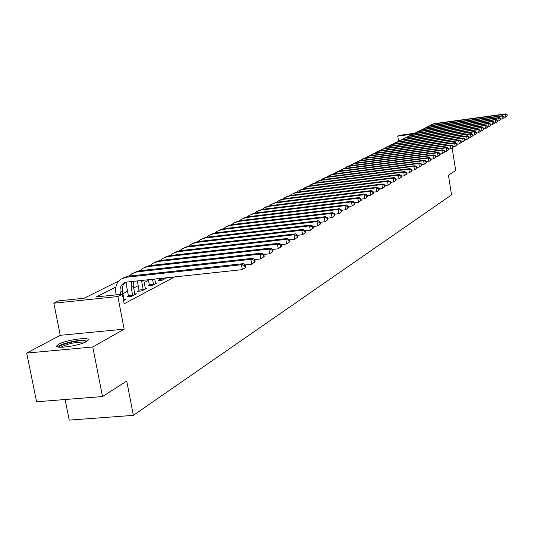<?xml version="1.0" encoding="UTF-8"?>
<svg xmlns="http://www.w3.org/2000/svg" width="534" height="534" viewBox="0 0 534 534"><rect width="100%" height="100%" fill="white"/><g stroke="black" fill="none" stroke-linecap="round" stroke-linejoin="round"><path stroke-width="0.8" d="M58.833 344.176L57.065 345.471C53.133 349.463 78.919 346.072 86.328 341.606L87.97 340.372C91.641 336.44 66.483 339.744 58.833 344.176M398.538 141.023L397.743 136.117L399.325 135.349L414.351 133.32M65.115 399.512L69.24 420.111L133.373 415.359L451.544 194.877L448.42 175.172L455.696 170.513L452.138 147.978M133.373 415.359L126.725 381.049L102.515 396.542L36.599 401.775L26.7 353.074L92.776 346.987L124.162 329.178L117.86 296.537L53.834 303.205L58.627 300.876L84.212 298.199L118.888 280.917M124.162 329.178L60.235 335.305L26.7 353.074M60.235 335.305L53.834 303.205M102.515 396.542L92.776 346.987M115.838 287.065L96.267 296.937L122.346 294.214L124.188 303.779L174.578 276.919M148.485 280.337L144.16 282.579M138.166 285.69L133.647 288.026M127.546 291.19L122.82 293.64M123.568 300.575L125.63 299.481L123.975 299.654M128.394 296.21L126.985 296.951L131.264 296.51L136.39 293.8L134.782 293.967M139 290.636L137.632 291.357L141.857 290.91L146.837 288.28L145.281 288.447M149.306 285.223L147.978 285.917L152.15 285.476L156.989 282.92L155.474 283.08M159.319 279.956L158.024 280.637L162.156 280.19L166.755 277.76M122.346 294.214L117.86 296.537M412.321 134.154L397.743 136.117M128.427 276.165L129.822 275.471M139.214 270.785L140.442 270.177M149.687 265.565L150.755 265.038M159.866 260.499L160.774 260.038M169.752 255.566L170.52 255.185M179.364 250.773L179.998 250.459M188.716 246.114L189.216 245.867M197.814 241.582L198.194 241.395M124.202 300.235L122.373 291.317C121.779 287.506 122.827 284.515 125.523 282.346M120.537 294.401L120.163 292.458C119.563 288.52 120.677 285.476 123.514 283.32L127.012 282.032L242.356 269.637L241.475 264.731L126.104 277.273L120.931 279.155C116.626 282.386 114.93 286.972 115.845 292.912L116.218 294.855M245.814 267.133L242.356 269.637L245.814 267.133L245.46 265.178L244.706 265.612L245.059 267.574M244.706 265.612L241.475 264.731L243.377 263.642L128.3 276.178L123.354 277.914M243.377 263.642L245.46 265.178M135.002 294.534L133.206 285.743L133.346 281.351M128.4 296.804L128.394 295.609L132.659 295.168L131.07 286.845L131.491 281.551M132.659 295.168L132.666 295.769M126.698 282.072L126.798 287.299L128.394 295.609M255.139 261.74L254.798 259.804L254.057 260.232L254.404 262.161L255.139 261.74L251.748 264.19L250.88 259.357L136.951 271.866L131.845 273.728L129.308 276.065M245.106 264.911L251.748 264.19L254.404 262.161M254.057 260.232L250.88 259.357L252.729 258.302L139.087 270.798L134.221 272.507M252.729 258.302L254.798 259.804M145.488 288.994L143.719 280.237M139.007 291.21L139 290.042L143.219 289.602L141.523 280.477M143.219 289.602L143.219 290.196M137.285 280.931L139 290.042M264.19 256.5L263.849 254.598L263.135 255.012L263.476 256.914L264.19 256.5L260.859 258.91L260.011 254.144L147.491 266.613L142.438 268.455L139.981 270.705M254.518 259.604L260.859 258.91L263.476 256.914M263.135 255.012L260.011 254.144L261.8 253.123L149.56 265.578L144.767 267.26M261.8 253.123L263.849 254.598M155.681 283.614L154.713 279.055M149.306 285.777L149.3 284.635L153.472 284.195L152.544 279.289M153.472 284.195L153.472 284.776M148.372 279.736L149.3 284.635M272.967 251.421L272.64 249.545L271.946 249.945L272.28 251.821L272.967 251.421L269.703 253.783L268.869 249.091L157.724 261.513L152.731 263.335L150.354 265.491M263.649 254.458L269.703 253.783L272.28 251.821M271.946 249.945L268.869 249.091L270.611 248.096L159.739 260.512L155.014 262.161M270.611 248.096L272.64 249.545M165.587 278.381L165.393 277.907M159.326 280.497L159.312 279.382L163.431 278.935L163.284 278.134M163.431 278.935L163.437 279.516M159.159 278.581L159.312 279.382M281.498 246.481L281.171 244.632L280.497 245.019L280.824 246.875L281.498 246.481L278.287 248.811L277.473 244.178L167.669 256.554L162.73 258.363L160.434 260.432M272.514 249.451L278.287 248.811L280.824 246.875M280.497 245.019L277.473 244.178L279.162 243.217L169.625 255.579L164.973 257.201M279.162 243.217L281.171 244.632M59.247 347.187L59.247 347.147C58.86 344.69 78.118 339.844 84.399 340.799L86.368 341.586M84.939 342.294L83.738 342.034C74.633 342.161 67.004 343.903 60.843 347.274M86.094 340.265C79.599 339.297 60.062 343.803 57.619 346.853M289.782 241.688L289.461 239.866L288.807 240.24L289.128 242.069L289.782 241.688L286.631 243.978L285.83 239.412L177.341 251.741L172.455 253.523L170.226 255.512M281.118 244.599L286.631 243.978L289.128 242.069M288.807 240.24L285.83 239.412L287.472 238.471L179.244 250.793L174.658 252.388M287.472 238.471L289.461 239.866L294.735 239.279L293.947 234.773L186.74 247.055L181.914 248.824L179.758 250.733M297.832 237.029L294.735 239.279L297.832 237.029L297.518 235.234L296.884 235.601L297.198 237.396M296.884 235.601L293.947 234.773L295.542 233.865L188.595 246.127L184.076 247.703M295.542 233.865L297.518 235.234M305.662 232.504L305.348 230.728L304.734 231.082L305.041 232.857L305.662 232.504L302.611 234.713L301.844 230.267L195.891 242.496L191.112 244.245L189.023 246.081M297.531 235.294L302.611 234.713L305.041 232.857M304.734 231.082L301.844 230.267L303.392 229.38L197.693 241.595L193.235 243.144M303.392 229.38L305.348 230.728M313.271 228.098L312.971 226.343L312.37 226.69L312.67 228.445L313.271 228.098L310.281 230.267L309.52 225.889L204.796 238.057L200.07 239.793L198.041 241.555M305.368 230.835L310.281 230.267L312.67 228.445M312.37 226.69L309.52 225.889L311.028 225.021L206.545 237.183L202.152 238.705M311.028 225.021L312.971 226.343M320.68 223.806L320.38 222.077L319.793 222.418L320.093 224.147L320.68 223.806L317.737 225.949L316.989 221.623L213.46 233.738L208.787 235.454L206.825 237.149M312.997 226.496L317.737 225.949L320.093 224.147M319.793 222.418L316.989 221.623L318.458 220.782L215.169 232.884L210.837 234.386M318.458 220.782L320.38 222.077M327.889 219.634L327.596 217.932L327.028 218.259L327.315 219.968L327.889 219.634L324.992 221.743L324.258 217.471L221.904 229.533L217.278 231.229L215.382 232.864M320.413 222.278L324.992 221.743L327.315 219.968M327.028 218.259L324.258 217.471L325.693 216.657L223.566 228.706L219.294 230.181M325.693 216.657L327.596 217.932M334.905 215.576L334.618 213.887L334.064 214.207L334.351 215.896L334.905 215.576L332.061 217.645L331.34 213.433L230.127 225.435L225.555 227.117L223.713 228.686M327.636 218.166L332.061 217.645L334.351 215.896M334.064 214.207L331.34 213.433L332.735 212.639L231.749 224.627L227.531 226.082M332.735 212.639L334.618 213.887M341.747 211.618L341.46 209.955L340.919 210.262L341.206 211.931L341.747 211.618L338.943 213.66L338.236 209.495L238.144 221.436L233.618 223.105L231.836 224.614M334.664 214.161L338.943 213.66L341.206 211.931M340.919 210.262L338.236 209.495L339.591 208.721L239.726 220.649L235.561 222.084M339.591 208.721L341.46 209.955M348.408 207.759L348.128 206.117L347.601 206.424L347.881 208.066L348.408 207.759L345.645 209.769L344.951 205.663L245.96 217.545L241.481 219.194L239.753 220.649M341.513 210.262L345.645 209.769L347.881 208.066M347.601 206.424L344.951 205.663L346.272 204.902L247.502 216.777L243.397 218.192M346.272 204.902L348.128 206.117M354.896 204.001L354.629 202.379L354.115 202.673L354.382 204.302L354.896 204.001L352.18 205.984L351.499 201.925L253.583 213.747L249.151 215.382L247.476 216.777M348.188 206.464L352.18 205.984L354.382 204.302M354.115 202.673L351.499 201.925L352.787 201.184L255.085 212.999L251.033 214.394M352.787 201.184L354.629 202.379M361.231 200.337L360.964 198.735L360.463 199.022L360.73 200.63L361.231 200.337L358.554 202.293L357.88 198.281L261.019 210.042L256.627 211.658L255.005 213.006M354.689 202.753L358.554 202.293L360.73 200.63M360.463 199.022L357.88 198.281L359.142 197.56L262.481 209.308L258.483 210.683M359.142 197.56L360.964 198.735M367.405 196.766L367.138 195.184L366.651 195.464L366.918 197.046L367.405 196.766L364.769 198.688L364.108 194.723L268.275 206.424L263.929 208.026L262.361 209.328M361.031 199.142L364.769 198.688L366.918 197.046M366.651 195.464L364.108 194.723L365.336 194.022L269.703 205.71L265.752 207.072M365.336 194.022L367.138 195.184M373.426 193.281L373.166 191.713L372.692 191.986L372.952 193.555L373.426 193.281L370.83 195.177L370.182 191.259L275.357 202.893L271.052 204.482L269.53 205.737M367.212 195.618L370.83 195.177L372.952 193.555M372.692 191.986L370.182 191.259L371.377 190.578L276.752 202.199L272.847 203.541M371.377 190.578L373.166 191.713M379.307 189.877L379.053 188.328L378.586 188.595L378.84 190.144L379.307 189.877L376.75 191.746L376.11 187.875L282.272 199.449L278.014 201.024L276.539 202.226M373.246 192.173L376.75 191.746L378.84 190.144M378.586 188.595L376.11 187.875L377.278 187.207L283.634 198.768L279.783 200.09M377.278 187.207L379.053 188.328M385.047 186.553L384.794 185.024L384.34 185.285L384.593 186.82L385.047 186.553L382.524 188.395L381.897 184.57L289.021 196.085L284.809 197.64L283.38 198.802M379.133 188.816L382.524 188.395L384.593 186.82M384.34 185.285L381.897 184.57L383.032 183.923L290.356 195.417L286.551 196.726M383.032 183.923L384.794 185.024M390.648 183.309L390.401 181.8L389.96 182.054L390.207 183.569L390.648 183.309L388.165 185.131L387.544 181.346L295.622 192.794L291.444 194.343L290.062 195.457M384.88 185.538L388.165 185.131L390.207 183.569M389.96 182.054L387.544 181.346L388.659 180.712L296.924 192.147L293.159 193.435M388.659 180.712L390.401 181.8M396.128 180.145L395.881 178.65L395.447 178.897L395.694 180.392L396.128 180.145L393.671 181.934L393.064 178.196L302.07 189.583L297.932 191.112L296.59 192.193M390.488 182.334L393.671 181.934L395.694 180.392M395.447 178.897L393.064 178.196L394.152 177.575L303.339 188.949L299.627 190.217M394.152 177.575L395.881 178.65M401.475 177.048L401.234 175.573L400.807 175.813L401.047 177.295L401.475 177.048L399.058 178.817L398.451 175.119L308.372 186.439L304.28 187.961L302.972 189.003M395.968 179.204L399.058 178.817L401.047 177.295M400.807 175.813L398.451 175.119L399.512 174.511L309.613 185.819L305.942 187.08M399.512 174.511L401.234 175.573M406.701 174.024L406.461 172.562L406.047 172.802L406.287 174.264L406.701 174.024L404.318 175.766L403.717 172.115L314.533 183.369L310.481 184.877L309.213 185.879M401.328 176.147L404.318 175.766L406.287 174.264M406.047 172.802L403.717 172.115L404.759 171.521L315.748 182.762L312.116 184.003M404.759 171.521L406.461 172.562M411.807 171.067L411.574 169.618L411.167 169.852L411.4 171.301L411.807 171.067L409.458 172.789L408.87 169.171L320.56 180.365L316.542 181.86L315.314 182.828M406.561 173.156L409.458 172.789L411.4 171.301M411.167 169.852L408.87 169.171L409.885 168.597L321.748 179.778L318.157 180.999M409.885 168.597L411.574 169.618M416.8 168.177L416.573 166.748L416.18 166.975L416.407 168.404L416.8 168.177L414.484 169.879L413.903 166.301L326.454 177.428L322.476 178.91L321.288 179.845M411.674 170.233L414.484 169.879L416.407 168.404M416.18 166.975L413.903 166.301L414.898 165.734L327.616 176.847L324.071 178.062M414.898 165.734L416.573 166.748M421.686 165.346L421.459 163.931L421.072 164.158L421.299 165.573L421.686 165.346L419.397 167.029L418.83 163.491L332.221 174.558L328.276 176.02L327.128 176.928M416.674 167.376L419.397 167.029L421.299 165.573M421.072 164.158L418.83 163.491L419.804 162.937L333.363 173.991L329.852 175.185M419.804 162.937L421.459 163.931M426.466 162.583L426.245 161.181L425.865 161.401L426.092 162.797L426.466 162.583L424.21 164.238L423.649 160.741L337.868 171.741L332.842 174.071M421.566 164.579L424.21 164.238L426.092 162.797M425.865 161.401L423.649 160.741L424.597 160.2L338.983 171.187L335.512 172.369M424.597 160.2L426.245 161.181M431.145 159.873L430.925 158.491L430.551 158.705L430.778 160.087L431.145 159.873L428.915 161.515L428.361 158.051L343.395 168.991L338.436 171.274M426.352 161.842L428.915 161.515L430.778 160.087M430.551 158.705L428.361 158.051L429.289 157.517L344.483 168.444L341.052 169.612M429.289 157.517L430.925 158.491M435.724 157.223L435.504 155.855L435.143 156.061L435.357 157.437L435.724 157.223L433.521 158.845L432.974 155.414L348.802 166.294L343.909 168.537M431.031 159.165L433.521 158.845L435.357 157.437M435.143 156.061L432.974 155.414L433.882 154.893L349.87 165.76L346.479 166.915M433.882 154.893L435.504 155.855M440.203 154.633L439.989 153.278L439.636 153.478L439.849 154.84L440.203 154.633L438.027 156.228L437.486 152.837L354.102 163.651L349.276 165.86M435.611 156.542L438.027 156.228L439.849 154.84M439.636 153.478L437.486 152.837L438.381 152.33L355.15 163.13L351.793 164.272M438.381 152.33L439.989 153.278M444.588 152.09L444.381 150.748L444.028 150.948L444.241 152.29L444.588 152.09L442.446 153.672L441.912 150.314L359.295 161.068L354.529 163.23M440.096 153.972L442.446 153.672L444.241 152.29M444.028 150.948L441.912 150.314L442.786 149.814L360.316 160.554L356.992 161.682M442.786 149.814L444.381 150.748M448.887 149.607L448.68 148.278L448.34 148.472L448.547 149.8L448.887 149.607L446.764 151.169L446.237 147.845L364.375 158.531L359.676 160.661M444.488 151.462L446.764 151.169L448.547 149.8M448.34 148.472L446.237 147.845L447.098 147.357L365.383 158.031L362.092 159.145M447.098 147.357L448.68 148.278M453.099 147.17L452.892 145.855L452.558 146.049L452.765 147.364L453.099 147.17L451.003 148.712L450.482 145.422L369.361 156.048L364.722 158.144M448.794 148.999L451.003 148.712L452.765 147.364M452.558 146.049L450.482 145.422L451.317 144.941L370.342 155.561L367.092 156.662M451.317 144.941L452.892 145.855M457.224 144.781L457.017 143.479L456.69 143.666L456.897 144.968L457.224 144.781L455.148 146.309L454.641 143.052L374.247 153.618L369.661 155.674M453.006 146.59L455.148 146.309L456.897 144.968M456.69 143.666L454.641 143.052L455.462 142.578L375.208 153.138L371.991 154.226M455.462 142.578L457.017 143.479M461.263 142.445L461.062 141.156L460.742 141.336L460.942 142.625L461.263 142.445L459.22 143.953L458.713 140.722L379.033 151.229L374.508 153.258M457.137 144.22L459.22 143.953L460.942 142.625M460.742 141.336L458.713 140.722L459.514 140.262L379.981 150.755L376.79 151.836M459.514 140.262L461.062 141.156M465.227 140.148L465.027 138.873L464.714 139.054L464.914 140.329L465.227 140.148L463.205 141.637L462.704 138.446L383.726 148.893L379.26 150.882M461.182 141.904L463.205 141.637L464.914 140.329M464.714 139.054L462.704 138.446L463.492 137.992L384.654 148.425L381.496 149.493M463.492 137.992L465.027 138.873M469.112 137.899L468.912 136.637L468.605 136.817L468.805 138.079L469.112 137.899L467.11 139.374L466.616 136.21L388.331 146.596L383.919 148.559M465.147 139.634L467.11 139.374L468.805 138.079M468.605 136.817L466.616 136.21L467.39 135.769L389.239 146.142L386.115 147.197M467.39 135.769L468.912 136.637M472.917 135.696L472.724 134.448L472.423 134.621L472.617 135.87L472.917 135.696L470.941 137.151L470.454 134.021L392.85 144.347L388.492 146.276M469.032 137.405L470.941 137.151L472.617 135.87M472.423 134.621L470.454 134.021L471.215 133.587L393.738 143.9L390.648 144.948M471.215 133.587L472.724 134.448M476.655 133.533L476.461 132.292L476.168 132.465L476.361 133.707L476.655 133.533L474.699 134.975L474.219 131.871L397.276 142.137L392.977 144.04M472.844 135.222L474.699 134.975L476.361 133.707M476.168 132.465L474.219 131.871L474.96 131.444L398.157 141.697L395.093 142.738M474.96 131.444L476.461 132.292M480.32 131.417L479.839 130.349L480.026 131.584L480.32 131.417L478.384 132.839L477.91 129.762L401.628 139.968L397.376 141.844M476.582 133.079L478.384 132.839L480.026 131.584M479.839 130.349L477.91 129.762L478.638 129.348L402.489 139.541L399.452 140.569M478.638 129.348L480.126 130.183M483.917 129.335L483.444 128.28L483.917 129.335L482.002 130.743L481.534 127.699L405.893 137.845L401.695 139.688M480.253 130.977L482.002 130.743L483.63 129.502M483.444 128.28L481.534 127.699L482.249 127.286L406.741 137.425L403.731 138.44M482.249 127.286L483.724 128.113M487.442 127.292L486.975 126.244L487.442 127.292L485.553 128.687L485.086 125.67L410.085 135.756L405.933 137.572M483.851 128.914L485.553 128.687L487.162 127.452M486.975 126.244L485.086 125.67L485.786 125.27L410.913 135.342L407.936 136.35M485.786 125.27L487.255 126.084M490.906 125.29L490.446 124.248L490.906 125.29L489.037 126.665L488.577 123.674L414.197 133.707L410.092 135.496M487.382 126.892L489.037 126.665L490.633 125.443M490.446 124.248L488.577 123.674L489.264 123.281L415.011 133.3L412.061 134.294M489.264 123.281L490.719 124.095M494.304 123.321L493.85 122.293L494.304 123.321L492.455 124.689L492.001 121.719L418.235 131.691L414.177 133.46M490.846 124.903L492.455 124.689L494.037 123.474M493.85 122.293L492.001 121.719L492.675 121.338L419.036 131.297L416.113 132.278M492.675 121.338L494.124 122.132M497.641 121.392L497.201 120.364L497.641 121.392L495.812 122.74L495.365 119.803L422.2 129.715L418.189 131.457M494.25 122.953L495.812 122.74L497.374 121.538M497.201 120.364L495.365 119.803L496.026 119.422L422.988 129.328L420.091 130.303M496.026 119.422L497.461 120.217M500.919 119.489L500.485 118.475L500.919 119.489L499.11 120.831L498.663 117.921L426.099 127.78L422.134 129.488M497.588 121.038L499.11 120.831L500.658 119.643M500.485 118.475L498.663 117.921L499.317 117.547L426.866 127.392L424.003 128.36M499.317 117.547L500.738 118.328M504.136 117.627L503.709 116.619L504.136 117.627L502.347 118.955L501.907 116.065L429.923 125.87L426.005 127.559M500.865 119.155L502.347 118.955L503.882 117.774M503.709 116.619L501.907 116.065L502.547 115.698L430.678 125.49L427.841 126.451M502.547 115.698L503.962 116.472M507.3 115.798L506.873 114.797L507.3 115.798L505.524 117.113L505.091 114.249L433.681 123.995L429.81 125.664M504.089 117.306L505.524 117.113L507.046 115.945M506.873 114.797L505.091 114.249L505.725 113.889L434.429 123.628L431.612 124.576M505.725 113.889L507.126 114.656M120.163 292.458L122.373 291.317M126.104 277.273L128.3 276.178M131.07 286.845L133.206 285.743M136.951 271.866L139.087 270.798M141.65 281.391L143.733 280.323M147.491 266.613L149.56 265.578M157.724 261.513L159.739 260.512M167.669 256.554L169.625 255.579M177.341 251.741L179.244 250.793M186.74 247.055L188.595 246.127M195.891 242.496L197.693 241.595M204.796 238.057L206.545 237.183M213.46 233.738L215.169 232.884M221.904 229.533L223.566 228.706M230.127 225.435L231.749 224.627M238.144 221.436L239.726 220.649M245.96 217.545L247.502 216.777M253.583 213.747L255.085 212.999M261.019 210.042L262.481 209.308M268.275 206.424L269.703 205.71M275.357 202.893L276.752 202.199M282.272 199.449L283.634 198.768M289.021 196.085L290.356 195.417M295.622 192.794L296.924 192.147M302.07 189.583L303.339 188.949M308.372 186.439L309.613 185.819M314.533 183.369L315.748 182.762M320.56 180.365L321.748 179.778M326.454 177.428L327.616 176.847M332.221 174.558L333.363 173.991M337.868 171.741L338.983 171.187M343.395 168.991L344.483 168.444M348.802 166.294L349.87 165.76M354.102 163.651L355.15 163.13M359.295 161.068L360.316 160.554M364.375 158.531L365.383 158.031M369.361 156.048L370.342 155.561M374.247 153.618L375.208 153.138M379.033 151.229L379.981 150.755M383.726 148.893L384.654 148.425M388.331 146.596L389.239 146.142M392.85 144.347L393.738 143.9M397.276 142.137L398.157 141.697M401.628 139.968L402.489 139.541M405.893 137.845L406.741 137.425M410.085 135.756L410.913 135.342M414.197 133.707L415.011 133.3M418.235 131.691L419.036 131.297M422.2 129.715L422.988 129.328M426.099 127.78L426.866 127.392M429.923 125.87L430.678 125.49M433.681 123.995L434.429 123.628M123.514 283.32L125.303 282.419"/></g></svg>
